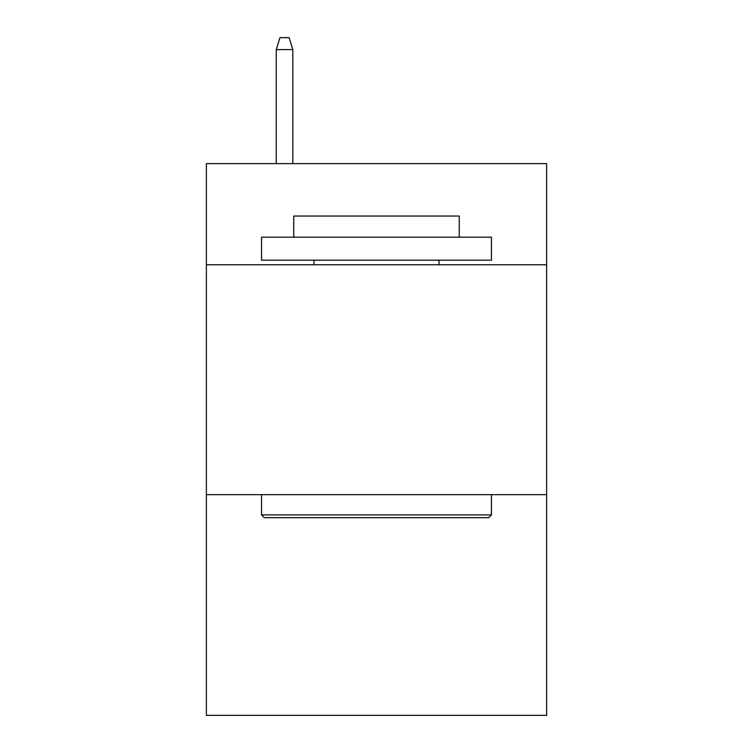 <?xml version="1.0" encoding="UTF-8"?>
<svg xmlns="http://www.w3.org/2000/svg" width="753" height="753" viewBox="0 0 753 753"><rect width="100%" height="100%" fill="white"/><g stroke="black" fill="none" stroke-linecap="round" stroke-linejoin="round"><path stroke-width="1.13" d="M546.612 264.774L546.612 163.627L206.388 163.627L206.388 264.774L546.612 264.774L546.612 715.35L206.388 715.35L206.388 264.774M546.612 494.665L206.388 494.665M264.312 517.65L261.555 514.892L491.445 514.892L488.688 517.65L264.312 517.65M491.445 237.186L491.445 260.18L261.555 260.18L261.555 237.186L491.445 237.186M293.745 237.186L293.745 216.045L459.255 216.045L459.255 237.186M491.445 494.665L491.445 514.892M261.555 494.665L261.555 514.892M439.027 260.18L439.027 264.774M313.973 260.18L313.973 264.774M292.823 163.627L292.823 49.604L276.266 49.604L276.266 163.627M276.266 49.604L279.947 37.65L289.143 37.65L292.823 49.604"/></g></svg>
